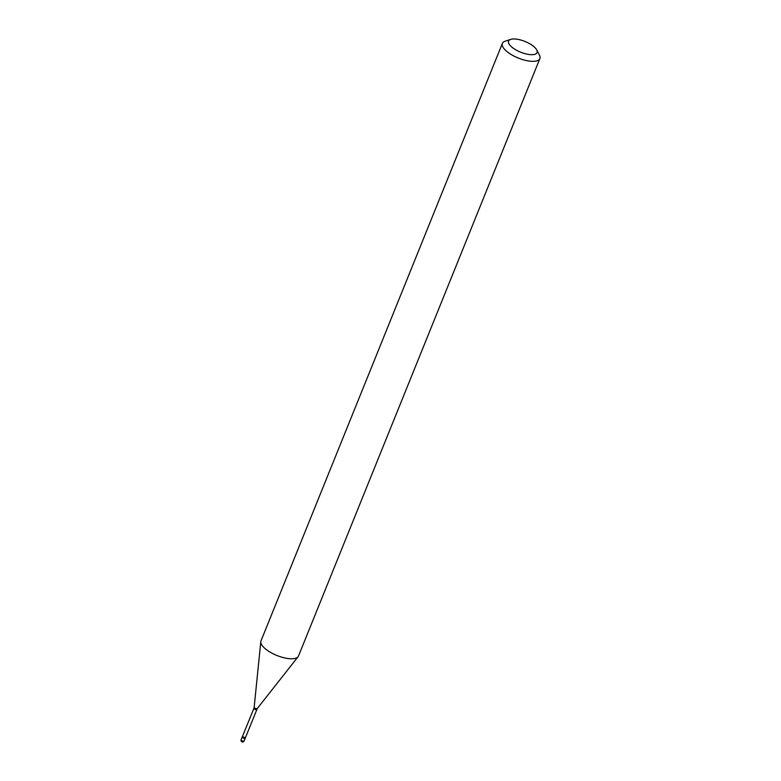 <?xml version="1.0" encoding="UTF-8"?>
<svg xmlns="http://www.w3.org/2000/svg" width="781" height="781" viewBox="0 0 781 781"><rect width="100%" height="100%" fill="white"/><g stroke="black" fill="none" stroke-linecap="round" stroke-linejoin="round"><path stroke-width="1.17" d="M241.114 739.734L242.237 736.961A1.621 0.605 22 0 0 242.706 737.694A1.621 0.605 22 0 0 244.238 738.348A1.621 0.605 22 0 0 245.244 738.172L244.121 740.954A1.621 0.605 22 0 1 243.731 741.159A1.621 0.605 22 0 1 241.583 740.476A1.621 0.605 22 0 1 241.114 739.734A1.621 1.621 0 0 0 242.813 741.95A1.621 1.621 0 0 0 244.121 740.954M242.627 736.747A1.621 0.605 22 0 0 242.266 736.913A1.621 0.605 22 0 0 243.028 737.899A1.621 0.605 22 0 0 244.853 738.387A1.621 0.605 22 0 0 245.254 738.123L257.271 708.543L298.088 656.714A20.218 7.605 22 0 0 298.508 655.991L539.886 58.565A20.218 7.605 22 0 0 539.427 55.051L536.723 49.906A15.366 5.779 22 0 0 526.238 41.989A15.366 5.779 22 0 0 512.229 39.05A15.366 5.779 22 0 0 510.676 39.382A15.366 5.779 22 0 0 514.005 48.715A15.366 5.779 22 0 0 533.403 54.592A15.366 5.779 22 0 0 536.723 49.906M510.676 39.382L505.151 41.208A20.218 7.605 22 0 0 502.378 43.414A20.218 7.605 22 0 0 512.912 55.519A20.218 7.605 22 0 0 535.063 61.221A20.218 7.605 22 0 0 539.886 58.565M502.378 43.414L261.01 640.84A20.218 7.605 22 0 0 260.805 641.66A20.218 7.605 22 0 0 272.481 653.443A20.218 7.605 22 0 0 293.685 658.647A20.218 7.605 22 0 0 298.088 656.714M242.266 736.913L253.903 708.357A1.523 0.576 22 0 0 254.694 709.265A1.523 0.576 22 0 0 256.353 709.695A1.523 0.576 22 0 0 256.724 709.499M253.903 708.357L254.167 707.283A1.689 0.635 22 0 0 255.143 708.269A1.689 0.635 22 0 0 256.91 708.699A1.689 0.635 22 0 0 257.271 708.543M242.666 736.161A1.523 0.576 22 0 0 243.457 737.079A1.523 0.576 22 0 0 245.127 737.508A1.523 0.576 22 0 0 245.488 737.303M254.167 707.283L260.805 641.66"/></g></svg>
